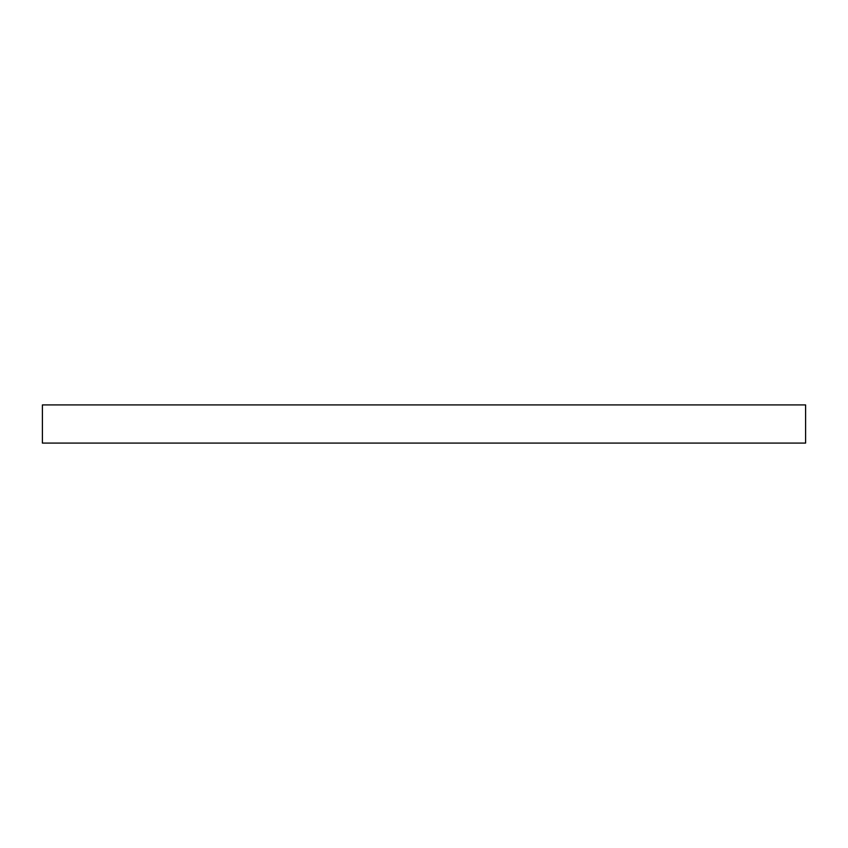 <?xml version="1.0" encoding="UTF-8"?>
<svg xmlns="http://www.w3.org/2000/svg" width="848" height="848" viewBox="0 0 848 848"><rect width="100%" height="100%" fill="white"/><g stroke="black" fill="none" stroke-linecap="round" stroke-linejoin="round"><path stroke-width="1.27" d="M42.4 404.92L42.4 443.08L42.4 404.92L805.6 404.92L805.6 443.08L42.4 443.08L805.6 443.08L805.6 404.92L42.4 404.92"/></g></svg>
